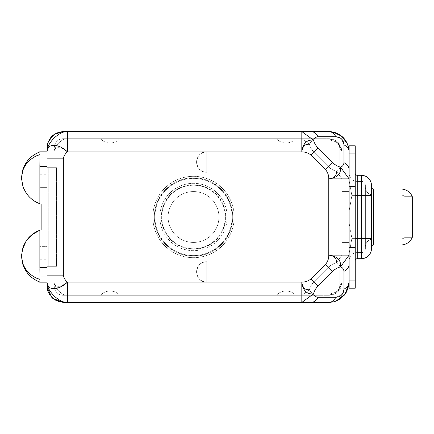 <?xml version="1.0" encoding="UTF-8"?>
<svg xmlns="http://www.w3.org/2000/svg" width="434" height="434" viewBox="0 0 434 434"><rect width="100%" height="100%" fill="white"/><g stroke="black" fill="none" stroke-linecap="round" stroke-linejoin="round"><path stroke-width="0.33" stroke-dasharray="2.17 1.63" d="M335.824 136.732A12.206 8.631 90 0 0 328.782 131.573A12.206 8.631 90 0 1 335.824 136.732L318.008 136.732L316.169 134.041L318.008 136.732C315.735 136.97 314.254 138.115 313.554 140.171C314.254 138.115 315.735 136.97 318.008 136.732L335.824 136.732C340.858 137.117 343.571 139.829 343.961 144.869L343.961 162.685C343.723 164.958 342.578 166.439 340.522 167.139C337.771 166.439 335.14 164.958 332.628 162.685C335.14 164.958 337.771 166.439 340.522 167.139C341.205 173.898 337.289 177.815 328.782 178.879C328.804 175.341 327.741 172.293 325.587 169.727C327.741 172.293 328.804 175.341 328.782 178.879C334.337 178.168 336.882 175.624 336.415 171.246C338.471 170.551 339.616 169.065 339.855 166.792C339.616 169.065 338.471 170.551 336.415 171.246C333.665 170.551 331.034 169.065 328.522 166.792C331.034 169.065 333.665 170.551 336.415 171.246C336.882 175.624 334.337 178.168 328.782 178.879C328.804 175.341 327.741 172.293 325.587 169.727L328.522 166.792L313.901 152.171L310.966 155.106L325.587 169.727L332.628 162.685L318.008 148.065L310.966 155.106L325.587 169.727L332.628 162.685L318.008 148.065C315.735 145.553 314.254 142.922 313.554 140.171C314.254 142.922 315.735 145.553 318.008 148.065L310.966 155.106C308.4 152.952 305.352 151.889 301.814 151.911C305.352 151.889 308.4 152.952 310.966 155.106L313.901 152.171L328.522 166.792L325.587 169.727L310.966 155.106L313.901 152.171C311.628 149.659 310.142 147.028 309.447 144.278L301.814 138.69L301.814 151.911C305.352 151.889 308.4 152.952 310.966 155.106C308.4 152.952 305.352 151.889 301.814 151.911C302.878 143.404 306.795 139.488 313.554 140.171L301.814 131.573L301.814 151.911C302.878 143.404 306.795 139.488 313.554 140.171L301.814 131.573L67.411 131.573L67.411 151.911C65.105 153.81 63.749 156.126 63.348 158.855L54.19 158.855L54.19 151.911C53.827 146.291 62.105 138.3 67.411 138.69L63.348 138.69A9.152 9.152 0 0 0 54.19 147.842L54.19 151.911C53.827 146.133 62.105 146.404 67.411 151.911L59.192 146.442L67.411 151.911L206.741 151.911L206.741 172.255C193.624 172.884 193.624 151.282 206.741 151.911L301.814 151.911L301.814 131.573L67.411 131.573L67.411 151.911C65.105 153.81 63.749 156.126 63.348 158.855L47.073 158.855L47.073 286.158L47.073 282.089L48.613 286.662L47.073 282.089L47.073 275.145L63.348 275.145L63.348 158.855L47.073 158.855L47.073 167.676L48.261 167.676L48.261 266.324L47.073 266.324L47.073 275.145L47.073 266.324L56.523 266.324L47.073 266.324L47.073 151.135L47.073 282.865L47.073 275.145L63.348 275.145L63.348 158.855L54.19 158.855L54.19 167.676L56.523 167.676L56.523 266.324L54.19 266.324L54.19 275.145L63.348 275.145C63.749 277.874 65.105 280.19 67.411 282.089C62.105 287.596 53.827 287.867 54.19 282.089C53.827 287.709 62.105 295.7 67.411 295.31L67.411 282.089C62.105 287.596 53.827 287.867 54.19 282.089L54.19 275.145L63.348 275.145L63.348 158.855L63.348 275.145L54.19 275.145L54.19 158.855L63.348 158.855C63.749 156.126 65.105 153.81 67.411 151.911L206.741 151.911A10.172 10.172 0 0 0 196.569 162.083A10.172 10.172 0 0 0 206.741 172.255L206.741 151.911L301.814 151.911C305.352 151.889 308.4 152.952 310.966 155.106L325.587 169.727C327.741 172.293 328.804 175.341 328.782 178.879L328.782 255.121C328.804 258.659 327.741 261.707 325.587 264.273L310.966 278.894C308.4 281.048 305.352 282.111 301.814 282.089L206.741 282.089L206.741 261.745A10.172 10.172 0 0 0 196.569 271.917A10.172 10.172 0 0 0 206.741 282.089L67.411 282.089C65.105 280.19 63.749 277.874 63.348 275.145L63.348 158.855C63.749 156.126 65.105 153.81 67.411 151.911L206.741 151.911L206.741 172.255C193.624 172.884 193.624 151.282 206.741 151.911L301.814 151.911L301.814 138.69L67.411 138.69L67.411 151.911L206.741 151.911A10.172 10.172 0 0 0 196.569 162.083A10.172 10.172 0 0 0 206.741 172.255L206.741 151.911L301.814 151.911L301.814 138.69L328.782 138.69L67.411 138.69C62.105 138.3 53.827 146.291 54.19 151.911C53.827 146.133 62.105 146.404 67.411 151.911L67.411 138.69C62.105 138.3 53.827 146.291 54.19 151.911L54.19 147.842A9.152 9.152 0 0 1 63.348 138.69L301.814 138.69L309.447 144.278C310.142 142.222 311.628 141.077 313.901 140.838A5.083 3.597 -90 0 0 310.966 138.69L328.782 138.69C336.887 139.401 341.292 143.806 342.003 151.911L342.003 282.089C341.292 290.194 336.887 294.599 328.782 295.31L63.348 295.31A9.152 9.152 0 0 1 54.19 286.158L54.19 147.842A9.152 9.152 0 0 1 63.348 138.69L67.411 138.69L63.348 138.69A9.152 9.152 0 0 0 54.19 147.842L54.19 286.158A9.152 9.152 0 0 0 63.348 295.31L328.782 295.31C336.887 294.599 341.292 290.194 342.003 282.089L342.003 151.911C341.292 143.806 336.887 139.401 328.782 138.69A5.083 3.597 90 0 1 331.717 140.838C336.751 141.229 339.464 143.942 339.855 148.976A5.083 3.597 0 0 1 342.003 151.911L341.938 150.625L338.064 142.498L329.835 138.734L328.782 138.69A5.083 3.597 90 0 1 331.717 140.838L313.901 140.838A5.083 3.597 -90 0 0 310.966 138.69L301.814 138.69L309.447 144.278C310.142 147.028 311.628 149.659 313.901 152.171L328.522 166.792L325.587 169.727L310.966 155.106C308.4 152.952 305.352 151.889 301.814 151.911L67.411 151.911L67.411 138.69L301.814 138.69L301.814 151.911L67.411 151.911C62.105 146.404 53.827 146.133 54.19 151.911C53.827 146.291 62.105 138.3 67.411 138.69L67.411 151.911C62.105 146.404 53.827 146.133 54.19 151.911L54.19 158.855L63.348 158.855C63.749 156.126 65.105 153.81 67.411 151.911C65.105 153.81 63.749 156.126 63.348 158.855L63.348 275.145C63.749 277.874 65.105 280.19 67.411 282.089L301.814 282.089C305.352 282.111 308.4 281.048 310.966 278.894L325.587 264.273C327.741 261.707 328.804 258.659 328.782 255.121L328.782 178.879C328.804 175.341 327.741 172.293 325.587 169.727C327.741 172.293 328.804 175.341 328.782 178.879L342.003 178.879L342.003 255.121L336.415 262.754C333.665 263.449 331.034 264.935 328.522 267.208L313.901 281.829L310.966 278.894C308.4 281.048 305.352 282.111 301.814 282.089L301.814 295.31L67.411 295.31L67.411 282.089L301.814 282.089C305.352 282.111 308.4 281.048 310.966 278.894L325.587 264.273L328.522 267.208C331.034 264.935 333.665 263.449 336.415 262.754C338.471 263.449 339.616 264.935 339.855 267.208C339.616 264.935 338.471 263.449 336.415 262.754L342.003 255.121L336.415 262.754C333.665 263.449 331.034 264.935 328.522 267.208L313.901 281.829C311.628 284.341 310.142 286.972 309.447 289.722L301.814 295.31L301.814 282.089L301.814 295.31L310.966 295.31A5.083 3.597 -90 0 0 313.901 293.162L331.717 293.162C336.751 292.771 339.464 290.058 339.855 285.024L339.855 267.208A5.083 3.597 0 0 0 342.003 264.273L342.003 282.089A5.083 3.597 180 0 1 339.855 285.024C339.464 290.058 336.751 292.771 331.717 293.162A5.083 3.597 90 0 1 328.782 295.31L310.966 295.31A5.083 3.597 -90 0 0 313.901 293.162C311.628 292.923 310.142 291.778 309.447 289.722C310.142 286.972 311.628 284.341 313.901 281.829L310.966 278.894L313.901 281.829L328.522 267.208L325.587 264.273L328.522 267.208C331.034 264.935 333.665 263.449 336.415 262.754C338.471 263.449 339.616 264.935 339.855 267.208A5.083 3.597 0 0 0 342.003 264.273L342.003 255.121L328.782 255.121L342.003 255.121L342.003 178.879L328.782 178.879L342.003 178.879L342.003 169.727A5.083 3.597 180 0 0 339.855 166.792L339.855 148.976C339.464 143.942 336.751 141.229 331.717 140.838L313.901 140.838C311.628 141.077 310.142 142.222 309.447 144.278C310.142 142.222 311.628 141.077 313.901 140.838L331.717 140.838A5.083 3.597 90 0 0 328.782 138.69L330.068 138.755L338.195 142.629L341.959 150.858L342.003 169.727A5.083 3.597 180 0 0 339.855 166.792C339.616 169.065 338.471 170.551 336.415 171.246L342.003 178.879L336.415 171.246C333.665 170.551 331.034 169.065 328.522 166.792C331.034 169.065 333.665 170.551 336.415 171.246C338.471 170.551 339.616 169.065 339.855 166.792L339.855 148.976A5.083 3.597 0 0 1 342.003 151.911A5.083 3.597 0 0 0 339.855 148.976C339.464 143.942 336.751 141.229 331.717 140.838C336.751 141.229 339.464 143.942 339.855 148.976L339.855 166.792A5.083 3.597 180 0 1 342.003 169.727L342.003 151.911A5.083 3.597 0 0 0 339.855 148.976L339.855 166.792A5.083 3.597 180 0 1 342.003 169.727L342.003 178.879L336.415 171.246L342.003 178.879L328.782 178.879L328.782 255.121C328.804 258.659 327.741 261.707 325.587 264.273C327.741 261.707 328.804 258.659 328.782 255.121L342.003 255.121L328.782 255.121C334.337 255.832 336.882 258.376 336.415 262.754L342.003 255.121L342.003 264.273A5.083 3.597 0 0 1 339.855 267.208L339.855 285.024C339.464 290.058 336.751 292.771 331.717 293.162A5.083 3.597 90 0 1 328.782 295.31L330.068 295.245L338.195 291.371L341.959 283.142L342.003 282.089A5.083 3.597 180 0 1 339.855 285.024A5.083 3.597 180 0 0 342.003 282.089L341.938 283.375L338.064 291.502L329.835 295.266L328.782 295.31A5.083 3.597 90 0 0 331.717 293.162L313.901 293.162C311.628 292.923 310.142 291.778 309.447 289.722C310.142 291.778 311.628 292.923 313.901 293.162A5.083 3.597 -90 0 1 310.966 295.31L301.814 295.31L309.447 289.722C310.142 286.972 311.628 284.341 313.901 281.829C311.628 284.341 310.142 286.972 309.447 289.722C305.069 290.189 302.525 287.644 301.814 282.089L67.411 282.089L67.411 295.31C62.105 295.7 53.827 287.709 54.19 282.089C53.827 287.867 62.105 287.596 67.411 282.089C65.105 280.19 63.749 277.874 63.348 275.145L54.19 275.145L54.19 286.158A9.152 9.152 0 0 0 63.348 295.31L67.411 295.31C62.105 295.7 53.827 287.709 54.19 282.089C53.827 287.867 62.105 287.596 67.411 282.089L67.411 295.31L301.814 295.31L301.814 282.089C305.352 282.111 308.4 281.048 310.966 278.894L318.008 285.935L332.628 271.315C335.14 269.042 337.771 267.561 340.522 266.861L349.12 255.121L349.12 151.911L349.12 153.077L355.224 153.077L355.224 145.813M100.466 138.69L119.789 138.69A12.96 12.96 0 0 1 100.466 138.69L119.789 138.69C117.18 141.506 113.963 142.943 110.127 143.014C106.292 142.943 103.075 141.506 100.466 138.69M276.404 138.69L295.728 138.69A12.96 12.96 0 0 1 276.404 138.69L295.728 138.69C293.124 141.506 289.901 142.943 286.066 143.014C282.23 142.943 279.013 141.506 276.404 138.69M119.789 295.31L100.466 295.31L119.789 295.31A12.96 12.96 0 0 0 100.466 295.31L119.789 295.31L100.466 295.31C103.075 292.494 106.292 291.057 110.127 290.986C113.963 291.057 117.18 292.494 119.789 295.31M295.728 295.31L276.404 295.31L295.728 295.31A12.96 12.96 0 0 0 276.404 295.31L295.728 295.31L276.404 295.31C279.013 292.494 282.23 291.057 286.066 290.986C289.901 291.057 293.124 292.494 295.728 295.31M342.003 191.573L342.003 242.427L342.003 191.573L348.817 191.573L342.003 191.573L342.003 242.427L348.817 242.427L348.817 191.573L348.817 242.427L348.817 191.573L342.003 191.573L348.817 191.573L348.817 242.427L342.003 242.427L348.817 242.427L342.003 242.427L342.003 191.573M152.839 217A40.682 40.682 0 0 1 193.521 176.318A40.682 40.682 0 0 1 234.203 217A40.682 40.682 0 0 1 193.521 257.682A40.682 40.682 0 0 1 152.839 217A40.682 40.682 0 0 1 193.521 176.318A40.682 40.682 0 0 1 234.203 217L232.711 217A39.19 39.19 0 0 0 193.521 177.81A39.19 39.19 0 0 0 154.33 217L152.839 217L154.33 217A39.19 39.19 0 0 0 193.521 256.19A39.19 39.19 0 0 0 232.711 217L234.203 217A40.682 40.682 0 0 1 193.521 257.682A40.682 40.682 0 0 1 152.839 217M161.763 217L154.33 217A39.19 39.19 0 0 0 193.521 256.19A39.19 39.19 0 0 0 232.711 217L225.279 217A31.758 31.758 0 0 1 193.521 248.758A31.758 31.758 0 0 1 161.763 217A31.758 31.758 0 0 1 193.521 185.242A31.758 31.758 0 0 1 225.279 217L232.711 217A39.19 39.19 0 0 0 193.521 177.81A39.19 39.19 0 0 0 154.33 217L161.763 217A31.758 31.758 0 0 0 193.521 248.758A31.758 31.758 0 0 0 225.279 217A31.758 31.758 0 0 0 193.521 185.242A31.758 31.758 0 0 0 161.763 217M218.948 217A25.427 25.427 0 0 1 193.521 242.427A25.427 25.427 0 0 1 168.094 217A25.427 25.427 0 0 1 193.521 191.573A25.427 25.427 0 0 1 218.948 217A25.427 25.427 0 0 1 193.521 242.427A25.427 25.427 0 0 1 168.094 217A25.427 25.427 0 0 0 193.521 242.427A25.427 25.427 0 0 0 218.948 217A25.427 25.427 0 0 0 193.521 191.573A25.427 25.427 0 0 0 168.094 217A25.427 25.427 0 0 1 193.521 191.573A25.427 25.427 0 0 1 218.948 217A25.427 25.427 0 0 1 193.521 242.427A25.427 25.427 0 0 1 168.094 217A25.427 25.427 0 0 1 193.521 191.573A25.427 25.427 0 0 1 218.948 217M161.35 217A32.17 32.17 0 0 0 193.521 249.17A32.17 32.17 0 0 0 225.691 217A32.17 32.17 0 0 0 193.521 184.83A32.17 32.17 0 0 0 161.35 217L159.848 217A33.673 33.673 0 0 0 193.521 250.673A33.673 33.673 0 0 0 227.194 217L225.691 217A32.17 32.17 0 0 1 193.521 249.17A32.17 32.17 0 0 1 161.35 217A32.17 32.17 0 0 1 193.521 184.83A32.17 32.17 0 0 1 225.691 217L227.194 217A33.673 33.673 0 0 0 193.521 183.327A33.673 33.673 0 0 0 159.848 217L161.35 217M154.905 217A38.615 38.615 0 0 1 193.521 178.385A38.615 38.615 0 0 1 232.136 217L227.194 217A33.673 33.673 0 0 0 193.521 183.327A33.673 33.673 0 0 0 159.848 217L154.905 217A38.615 38.615 0 0 0 193.521 255.615A38.615 38.615 0 0 0 232.136 217A38.615 38.615 0 0 0 193.521 178.385A38.615 38.615 0 0 0 154.905 217L159.848 217A33.673 33.673 0 0 0 193.521 250.673A33.673 33.673 0 0 0 227.194 217L232.136 217A38.615 38.615 0 0 1 193.521 255.615A38.615 38.615 0 0 1 154.905 217M348.703 147.804L349.12 151.911L349.12 169.727L348.54 167.095L349.12 169.727L349.12 178.879L340.522 167.139C341.205 173.898 337.289 177.815 328.782 178.879L328.782 255.121C334.337 255.832 336.882 258.376 336.415 262.754C338.471 263.449 339.616 264.935 339.855 267.208A5.083 3.597 0 0 0 342.003 264.273L342.003 282.089A5.083 3.597 180 0 1 339.855 285.024C339.464 290.058 336.751 292.771 331.717 293.162A5.083 3.597 90 0 1 328.782 295.31L310.966 295.31A5.083 3.597 -90 0 0 313.901 293.162C311.628 292.923 310.142 291.778 309.447 289.722C305.069 290.189 302.525 287.644 301.814 282.089L206.741 282.089L206.741 261.745A10.172 10.172 0 0 0 196.569 271.917A10.172 10.172 0 0 0 206.741 282.089L67.411 282.089L59.371 287.487L51.7 288.458L59.371 287.487L67.411 282.089C65.105 280.19 63.749 277.874 63.348 275.145C63.749 277.874 65.105 280.19 67.411 282.089L67.411 302.427L67.411 282.089L206.741 282.089C193.624 282.718 193.624 261.116 206.741 261.745L206.741 282.089C193.624 282.718 193.624 261.116 206.741 261.745L206.741 282.089L301.814 282.089L301.814 302.427L301.814 282.089C302.878 290.596 306.795 294.512 313.554 293.829C314.254 291.078 315.735 288.447 318.008 285.935C315.735 288.447 314.254 291.078 313.554 293.829C314.254 295.885 315.735 297.03 318.008 297.268C315.735 297.03 314.254 295.885 313.554 293.829C306.795 294.512 302.878 290.596 301.814 282.089C305.352 282.111 308.4 281.048 310.966 278.894L318.008 285.935L332.628 271.315L325.587 264.273L310.966 278.894L313.901 281.829L328.522 267.208L325.587 264.273C327.741 261.707 328.804 258.659 328.782 255.121C337.289 256.185 341.205 260.102 340.522 266.861C342.578 267.561 343.723 269.042 343.961 271.315L343.961 289.131A12.206 8.631 180 0 0 349.12 282.089L349.12 255.121L349.12 264.273L348.54 266.905L349.12 264.273L349.12 288.187M50.301 287.948L49.541 287.492L50.301 287.948M47.073 282.089C46.509 290.709 59.219 303.03 67.411 302.427L310.966 302.427L301.814 302.427L313.554 293.829L301.814 302.427L67.411 302.427C59.219 303.03 46.509 290.709 47.073 282.089M63.348 302.427C53.463 301.462 48.038 296.037 47.073 286.158C46.991 284.975 47.089 290.113 48.31 292.38L48.299 292.348M48.304 141.636L48.31 141.62C47.089 143.887 46.991 149.025 47.073 147.842C48.038 137.963 53.463 132.538 63.348 131.573L67.411 131.573L63.348 131.573M329.422 131.583L338.01 133.786L345.008 139.65M347.021 142.916L348.535 147.077M349.12 169.727L349.12 282.089L349.12 280.923L355.224 280.923L355.224 247.375L349.12 247.375L349.12 186.625L355.224 186.625L355.224 247.375L349.12 247.375L349.12 282.089C349.12 290.124 349.12 290.124 349.12 282.089L346.907 291.317L341.043 298.315M349.12 145.813L349.12 151.911A12.206 8.631 0 0 0 343.961 144.869L341.553 139.086M355.224 288.187L355.224 280.923L349.12 280.923L349.12 264.273M337.777 300.328L333.616 301.847M332.889 302.01L328.782 302.427A12.206 8.631 90 0 0 335.824 297.268L341.607 294.86M330.496 302.357L336.057 301.082M349.12 255.121L349.12 178.879L328.782 178.879L349.12 178.879L349.12 255.121L340.522 266.861C337.771 267.561 335.14 269.042 332.628 271.315L325.587 264.273C327.741 261.707 328.804 258.659 328.782 255.121L349.12 255.121L328.782 255.121C337.289 256.185 341.205 260.102 340.522 266.861C342.578 267.561 343.723 269.042 343.961 271.315L346.652 269.476L343.961 271.315L343.961 289.131A12.206 8.631 180 0 0 349.12 282.089L349.11 282.729M349.061 283.646L349.034 283.961M348.979 284.476L348.86 285.317M348.757 285.903L347.14 290.84M345.101 294.23L344.818 294.599M337.657 300.388L335.102 301.418M334.386 301.641L332.965 301.993M332.254 302.129L330.372 302.362M329.639 302.411L328.782 302.427A12.206 8.631 90 0 0 335.824 297.268L318.008 297.268L316.153 299.975L318.008 297.268L335.824 297.268C340.864 296.878 343.576 294.165 343.961 289.131M342.187 294.203L342.665 293.541M348.035 267.832L347.439 268.641L348.035 267.832M325.587 264.273L310.966 278.894L325.587 264.273M310.966 131.573L313.598 132.153L310.966 131.573M314.525 132.658L315.334 133.254L314.525 132.658M330.339 131.632L330.654 131.659M331.169 131.714L332.01 131.833M332.596 131.936L337.533 133.553M340.923 135.592L341.292 135.875M347.081 143.036L348.111 145.591M348.334 146.307L348.686 147.728M348.822 148.439L349.055 150.321M349.104 151.043L349.12 151.911A12.206 8.631 0 0 0 343.961 144.869L343.961 162.685L346.668 164.54L343.961 162.685C343.723 164.958 342.578 166.439 340.522 167.139L349.12 178.879M340.896 138.506L340.234 138.028M347.433 165.354L348.035 166.168L347.433 165.354M67.411 131.573C59.219 130.97 46.509 143.291 47.073 151.911L48.613 147.338L47.073 151.911C46.509 143.291 59.219 130.97 67.411 131.573M49.541 146.508L50.301 146.052L49.541 146.508M51.711 145.536L56.474 145.596L51.711 145.536M56.745 145.656L57.944 145.992L56.745 145.656M47.073 147.842L47.122 146.616M47.073 158.855L47.073 151.911M355.224 280.923L355.224 260.731A2.034 2.034 180 0 1 357.258 258.697A2.034 2.034 -0 0 0 355.224 260.731L355.224 238.358L357.258 238.358L357.258 258.697L361.327 258.697L361.327 238.358L357.258 238.358L357.258 258.697L361.327 258.697A10.172 10.172 0 0 0 371.493 248.525L371.493 238.358L361.327 238.358L361.327 258.697A10.172 10.172 180 0 0 371.493 248.525L371.493 195.642L361.327 195.642L361.327 238.358L357.258 238.358L357.258 195.642L361.327 195.642L361.327 238.358L371.493 238.358L371.493 185.475A10.172 10.172 0 0 0 361.327 175.303L357.258 175.303A2.034 2.034 0 0 1 355.224 173.269L355.224 195.642L357.258 195.642L357.258 238.358L355.224 238.358L355.224 173.269A2.034 2.034 0 0 0 357.258 175.303L357.258 195.642L355.224 195.642L355.224 153.077L349.12 153.077L349.12 186.625L349.12 151.911M349.12 282.089L349.12 173.269A8.137 8.137 0 0 0 357.258 181.407L361.327 181.407L361.327 195.642L371.493 195.642L371.493 185.475A10.172 10.172 0 0 0 361.327 175.303L361.327 195.642L361.327 175.303L357.258 175.303L357.258 195.642L365.39 195.642L365.39 185.475L365.39 248.525L365.39 185.475A4.069 4.069 0 0 0 361.327 181.407A4.069 4.069 0 0 1 365.39 185.475L365.39 195.642L361.327 195.642L361.327 238.358L365.39 238.358L365.39 195.642L365.39 238.358L357.258 238.358L357.258 195.642L361.327 195.642L361.327 238.358L357.258 238.358L357.258 252.593L361.327 252.593L361.327 238.358L361.327 252.593A4.069 4.069 180 0 0 365.39 248.525L365.39 238.358L365.39 248.525A4.069 4.069 0 0 1 361.327 252.593A4.069 4.069 0 0 0 365.39 248.525A4.069 4.069 0 0 1 361.327 252.593L361.327 238.358L365.39 238.358L361.327 238.358L361.327 195.642L365.39 195.642L361.327 195.642L361.327 181.407A4.069 4.069 0 0 1 365.39 185.475A4.069 4.069 180 0 0 361.327 181.407L357.258 181.407L357.258 195.642L361.327 195.642L361.327 181.407L357.258 181.407L357.258 195.642L351.876 195.642L349.12 211L349.12 173.269L349.12 260.731L349.12 211L351.876 195.642L351.876 238.358L349.12 253.711L351.876 238.358L351.876 195.642L357.258 195.642L357.258 238.358L351.876 238.358L357.258 238.358L357.258 252.593A8.137 8.137 -0 0 0 349.12 260.731A8.137 8.137 180 0 1 357.258 252.593A8.137 8.137 0 0 0 349.12 260.731A8.137 8.137 0 0 1 357.258 252.593L361.327 252.593L357.258 252.593L357.258 238.358L361.327 238.358L361.327 252.593L357.258 252.593L357.258 238.358L361.327 238.358L361.327 195.642L357.258 195.642L357.258 238.358L357.258 181.407L361.327 181.407L361.327 195.642L357.258 195.642L357.258 181.407A8.137 8.137 180 0 1 349.12 173.269L349.12 180.289L351.876 195.642L357.258 195.642L351.876 195.642L349.12 180.289L349.12 223L351.876 238.358L351.876 195.642L351.876 238.358L349.12 223L349.12 238.358L349.12 186.625L355.224 186.625L355.224 153.077M371.493 247L371.493 187L371.493 247M373.528 189.034L373.528 244.966L373.528 189.034M400.989 244.966L400.989 189.034L400.989 244.966M412.3 237.338L405.025 237.338L405.025 196.662L412.3 196.662L405.025 196.662L405.025 237.338L412.3 237.338L412.3 196.662L412.3 237.338M405.025 237.338L405.025 196.662A6.103 6.103 180 0 0 400.989 195.137L400.989 238.863A6.103 6.103 180 0 0 405.025 237.338A6.103 6.103 0 0 1 400.989 238.863L400.989 195.137A6.103 6.103 0 0 1 405.025 196.662L405.025 237.338M373.528 238.863L373.528 195.137L400.989 195.137L400.989 238.863L373.528 238.863L373.528 195.137A8.137 8.137 180 0 1 365.39 187L365.39 247A8.137 8.137 180 0 1 373.528 238.863A8.137 8.137 -0 0 0 365.39 247L365.39 187A8.137 8.137 -0 0 0 373.528 195.137L373.528 238.863L400.989 238.863L400.989 195.137L373.528 195.137L373.528 238.863M355.224 238.358L351.876 238.358L355.224 238.358M349.12 173.269A8.137 8.137 -0 0 0 357.258 181.407A8.137 8.137 0 0 1 349.12 173.269M315.339 300.74L314.525 301.342L315.339 300.74M313.598 301.847L310.966 302.427L313.598 301.847M39.955 282.089L39.955 279.393C29.859 276.718 23.295 266.65 23.04 263.97L21.7 257.731L22.725 263.053C23.105 264.702 24.288 266.997 26.268 269.932C29.55 274.321 34.112 277.472 39.955 279.393C29.859 276.718 23.295 266.65 23.04 263.97L21.7 257.731L22.725 263.053C23.105 264.702 24.288 266.997 26.268 269.932C29.55 274.321 34.112 277.472 39.955 279.393L39.955 282.089C34.074 279.784 29.572 276.312 26.441 271.673C24.233 268.066 22.964 265.331 22.639 263.476L21.705 257.926L22.883 264.295C23.262 266.33 24.841 269.319 27.608 273.257C30.912 277.337 34.997 280.266 39.868 282.057L39.955 276.859L39.868 282.865L47.073 282.865L47.073 276.859L39.955 276.859L39.868 282.865L47.073 282.865L47.073 151.135L39.868 151.135L39.955 151.911C35.013 153.712 30.879 156.679 27.554 160.813C24.776 164.795 23.208 167.801 22.839 169.835L21.705 176.063L22.579 170.757C22.883 168.913 24.12 166.179 26.29 162.555C29.366 157.868 33.89 154.33 39.868 151.943L39.955 157.141L47.073 157.141L47.073 151.135L39.868 151.135L39.955 154.607C29.941 157.238 23.295 167.318 23.04 170.025L21.7 176.269L22.742 170.898C23.127 169.238 24.32 166.949 26.311 164.014C29.599 159.647 34.15 156.506 39.955 154.607L39.955 151.911L38.778 152.361M39.955 276.859L39.868 230.015L41.87 230.015L41.87 203.985L39.868 203.985L39.868 187.64L47.073 187.64L47.073 276.859L39.868 276.859L39.868 277.651L39.868 256.906L47.073 256.906L39.955 256.906L39.955 259.239L39.955 244.027L39.955 246.36L47.073 246.36L39.955 246.36L39.955 256.906L39.868 230.015L41.87 230.015L41.87 203.985L39.868 203.985L39.868 156.349L39.955 157.141L47.073 157.141L47.073 177.094L39.868 177.094L39.955 157.141M39.868 230.253C35.024 232.011 30.912 234.973 27.532 239.15C24.722 243.203 23.143 246.257 22.79 248.313L21.7 254.481L22.785 248.324C23.176 246.534 24.342 244.054 26.284 240.87C29.474 236.091 34.004 232.553 39.868 230.253M39.868 203.747L39.868 156.349L39.868 177.094L47.073 177.094L47.073 189.973L47.073 187.64L39.955 187.64L39.955 177.094L39.868 203.747C34.997 201.984 30.868 198.994 27.483 194.785C24.695 190.743 23.127 187.694 22.78 185.649L21.7 179.519L22.78 185.654C23.165 187.434 24.326 189.913 26.257 193.092C29.431 197.877 33.966 201.425 39.868 203.747C34.997 201.984 30.868 198.994 27.488 194.795C24.695 190.748 23.127 187.705 22.78 185.654L21.7 179.519L22.78 185.649C23.165 187.428 24.326 189.908 26.252 193.087C29.431 197.871 33.966 201.425 39.868 203.747L39.868 165.191L39.868 203.747M39.955 154.607L39.955 151.911L39.955 154.607C29.941 157.238 23.295 167.318 23.04 170.025L21.7 176.269L22.742 170.898C23.127 169.238 24.32 166.949 26.311 164.014C29.599 159.647 34.15 156.506 39.955 154.607M39.868 256.961L39.868 277.651L39.868 256.961M47.073 167.676L56.523 167.676L47.073 167.676L47.073 266.324L54.19 266.324L54.19 167.676L47.073 167.676M56.523 167.676L56.523 266.324L48.261 266.324L48.261 167.676L56.523 167.676M54.19 286.158L54.19 282.089C53.827 287.709 62.105 295.7 67.411 295.31L63.348 295.31A9.152 9.152 0 0 1 54.19 286.158L54.89 289.657L54.19 286.158M313.901 152.171C311.628 149.659 310.142 147.028 309.447 144.278L301.814 138.69L310.966 138.69A5.083 3.597 -90 0 1 313.901 140.838C311.628 141.077 310.142 142.222 309.447 144.278C310.142 147.028 311.628 149.659 313.901 152.171L310.966 155.106L325.587 169.727L328.522 166.792L313.901 152.171M301.814 151.911C302.525 146.356 305.069 143.811 309.447 144.278C305.069 143.811 302.525 146.356 301.814 151.911M328.782 138.69L310.966 138.69A5.083 3.597 -90 0 1 313.901 140.838L331.717 140.838A5.083 3.597 90 0 0 328.782 138.69M54.89 144.343L54.19 147.842L54.89 144.343M59.87 139.379L61.568 138.864L59.87 139.379M342.003 151.797L341.959 150.848M328.858 138.69L329.645 138.723M328.896 295.31L329.845 295.266M342.003 282.165L341.97 282.952M59.87 294.621L61.568 295.136L59.87 294.621M328.896 138.69L329.845 138.734M342.003 151.835L341.97 151.048M342.003 282.203L341.959 283.152M328.858 295.31L329.645 295.277M349.072 283.473L349.05 283.803M332.683 302.048L331.169 302.286M330.236 302.373L328.858 302.427M330.079 131.616L330.496 131.643M348.741 148.01L348.979 149.524M349.066 150.457L349.12 151.835M47.073 282.236L47.089 147.186M47.089 147.207L47.073 282.176M47.073 151.77L47.084 286.755M47.084 286.733L47.073 151.835M39.955 259.239L47.073 259.239M39.955 244.027L47.073 244.027M39.955 189.973L47.073 189.973M39.955 174.761L47.073 174.761"/><path stroke-width="0.65" d="M355.224 280.923C355.224 290.476 355.224 290.476 355.224 280.923L355.224 238.358L355.224 247.375L349.12 247.375L355.224 247.375L355.224 280.923L349.12 280.923L355.224 280.923L355.224 288.187L349.12 288.187L349.12 282.089A12.206 8.631 180 0 1 343.961 289.131C343.571 294.171 340.858 296.883 335.824 297.268A12.206 8.631 90 0 1 328.782 302.427L310.966 302.427C313.901 302.319 316.25 300.599 318.008 297.268L335.824 297.268A12.206 8.631 90 0 1 328.782 302.427L310.966 302.427C313.901 302.319 316.25 300.599 318.008 297.268C315.735 297.03 314.254 295.885 313.554 293.829C314.254 295.885 315.735 297.03 318.008 297.268L335.824 297.268C340.858 296.883 343.571 294.171 343.961 289.131L343.961 271.315C343.723 269.042 342.578 267.561 340.522 266.861C337.771 267.561 335.14 269.042 332.628 271.315C335.14 269.042 337.771 267.561 340.522 266.861C341.205 260.102 337.289 256.185 328.782 255.121C328.804 258.659 327.741 261.707 325.587 264.273L332.628 271.315L318.008 285.935L310.966 278.894L325.587 264.273L332.628 271.315L318.008 285.935C315.735 288.447 314.254 291.078 313.554 293.829C314.254 291.078 315.735 288.447 318.008 285.935L310.966 278.894C308.4 281.048 305.352 282.111 301.814 282.089C302.878 290.596 306.795 294.512 313.554 293.829L301.814 302.427L301.814 282.089C302.878 290.596 306.795 294.512 313.554 293.829L301.814 302.427L67.411 302.427L67.411 282.089C65.105 280.19 63.749 277.874 63.348 275.145C63.749 277.874 65.105 280.19 67.411 282.089L67.411 302.427L63.348 302.427L67.411 302.427C59.219 303.03 46.509 290.709 47.073 282.089C46.509 290.954 59.219 290.585 67.411 282.089L301.814 282.089L301.814 302.427L328.782 302.427L67.411 302.427C59.219 303.03 46.509 290.709 47.073 282.089L47.073 286.158L47.073 282.089C46.509 290.954 59.219 290.585 67.411 282.089L301.814 282.089C305.352 282.111 308.4 281.048 310.966 278.894L325.587 264.273C327.741 261.707 328.804 258.659 328.782 255.121C334.337 255.832 336.882 258.376 336.415 262.754C336.882 258.376 334.337 255.832 328.782 255.121L328.782 178.879C328.804 175.341 327.741 172.293 325.587 169.727L310.966 155.106C308.4 152.952 305.352 151.889 301.814 151.911C302.525 146.356 305.069 143.811 309.447 144.278C305.069 143.811 302.525 146.356 301.814 151.911L67.411 151.911C59.219 143.415 46.509 143.046 47.073 151.911L47.073 151.835M301.814 282.089C302.525 287.644 305.069 290.189 309.447 289.722C305.069 290.189 302.525 287.644 301.814 282.089M349.12 264.273L349.12 255.121L328.782 255.121L328.782 178.879C334.337 178.168 336.882 175.624 336.415 171.246C336.882 175.624 334.337 178.168 328.782 178.879L349.12 178.879L349.12 169.727L349.12 255.121L340.522 266.861C342.578 267.561 343.723 269.042 343.961 271.315C347.292 269.557 349.012 267.208 349.12 264.273L349.12 282.089A12.206 8.631 180 0 1 343.961 289.131L343.961 271.315C347.292 269.557 349.012 267.208 349.12 264.273L349.12 282.089L345.437 293.758L336.057 301.082M51.7 288.458L50.301 287.948L51.7 288.458M49.541 287.492L48.613 286.662L49.541 287.492M63.348 302.427L54.31 299.688L48.31 292.38L54.31 299.688L63.348 302.427L52.286 298.093L47.122 287.4L48.299 292.348M47.073 282.089L47.073 158.855L63.348 158.855L63.348 275.145L47.073 275.145L47.073 282.089M63.348 131.573L67.411 131.573L63.348 131.573L54.31 134.312L48.31 141.62L54.31 134.312L63.348 131.573C53.463 132.538 48.038 137.963 47.073 147.842L47.073 158.855L63.348 158.855C63.749 156.126 65.105 153.81 67.411 151.911C65.105 153.81 63.749 156.126 63.348 158.855L63.348 275.145L47.073 275.145L47.073 158.855M355.224 153.077L349.12 153.077L355.224 153.077C355.224 143.524 355.224 143.524 355.224 153.077L355.224 186.625L349.12 186.625L355.224 186.625L355.224 238.358L357.258 238.358L357.258 258.697A2.034 2.034 0 0 0 355.224 260.731A2.034 2.034 0 0 1 357.258 258.697L361.327 258.697L361.327 238.358L361.327 258.697A10.172 10.172 0 0 0 371.493 248.525L371.493 238.358L361.327 238.358L371.493 238.358L371.493 195.642L361.327 195.642L371.493 195.642L371.493 185.475A10.172 10.172 180 0 0 361.327 175.303A10.172 10.172 0 0 1 371.493 185.475L371.493 248.525A10.172 10.172 0 0 1 361.327 258.697L357.258 258.697L357.258 238.358L355.224 238.358L355.224 145.813L349.12 145.813L349.12 169.727C349.012 166.792 347.292 164.443 343.961 162.685L343.961 144.869C343.576 139.835 340.864 137.122 335.824 136.732C340.864 137.122 343.576 139.835 343.961 144.869A12.206 8.631 0 0 1 349.12 151.911L349.12 169.727C349.012 166.792 347.292 164.443 343.961 162.685C343.723 164.958 342.578 166.439 340.522 167.139C337.771 166.439 335.14 164.958 332.628 162.685C335.14 164.958 337.771 166.439 340.522 167.139L349.12 178.879L328.782 178.879C337.289 177.815 341.205 173.898 340.522 167.139C342.578 166.439 343.723 164.958 343.961 162.685L343.961 144.869A12.206 8.631 0 0 1 349.12 151.911C349.12 143.876 349.12 143.876 349.12 151.911C347.959 139.509 341.178 132.733 328.782 131.573L301.814 131.573L328.782 131.573A12.206 8.631 90 0 1 335.824 136.732L318.008 136.732C315.735 136.97 314.254 138.115 313.554 140.171C306.795 139.488 302.878 143.404 301.814 151.911C305.352 151.889 308.4 152.952 310.966 155.106L318.008 148.065L332.628 162.685L325.587 169.727C327.741 172.293 328.804 175.341 328.782 178.879C337.289 177.815 341.205 173.898 340.522 167.139L349.12 178.879L349.12 255.121L340.522 266.861C341.205 260.102 337.289 256.185 328.782 255.121L349.12 255.121M47.073 151.911C46.509 143.291 59.219 130.97 67.411 131.573L67.411 151.911C59.219 143.415 46.509 143.046 47.073 151.911C46.509 143.291 59.219 130.97 67.411 131.573L301.814 131.573L301.814 151.911L301.814 131.573L313.554 140.171C306.795 139.488 302.878 143.404 301.814 151.911L67.411 151.911L67.411 131.573L301.814 131.573L313.554 140.171C314.254 142.922 315.735 145.553 318.008 148.065C315.735 145.553 314.254 142.922 313.554 140.171C314.254 138.115 315.735 136.97 318.008 136.732C316.25 133.401 313.901 131.681 310.966 131.573C313.901 131.681 316.25 133.401 318.008 136.732L335.824 136.732A12.206 8.631 90 0 0 328.782 131.573L332.965 132.007L341.808 136.292L347.574 144.126L348.632 147.484L349.12 151.911M345.008 139.65L347.021 142.916M348.535 147.077L348.822 148.439M341.043 298.315L337.777 300.328M333.616 301.847L332.254 302.129M349.12 282.089L348.686 286.272L344.401 295.115L336.567 300.881L333.209 301.939L328.901 302.427M349.11 282.729L349.061 283.646M349.034 283.961L348.741 285.99M348.86 285.317L348.757 285.903M347.14 290.84L345.101 294.23M344.818 294.599L337.657 300.388M335.102 301.418L334.386 301.641M330.372 302.362L329.639 302.411M341.607 294.86L342.187 294.203M342.665 293.541L343.956 289.456M348.54 266.905L348.035 267.832L348.54 266.905M347.439 268.641L346.652 269.476L347.439 268.641M313.598 132.153L314.525 132.658L313.598 132.153M315.334 133.254L316.169 134.041L315.334 133.254M329.422 131.583L330.339 131.632M330.654 131.659L332.683 131.952M332.01 131.833L332.596 131.936M337.533 133.553L340.923 135.592M341.292 135.875L347.081 143.036M348.111 145.591L348.334 146.307M349.055 150.321L349.104 151.043M341.553 139.086L340.896 138.506M340.234 138.028L336.149 136.737M346.668 164.54L347.433 165.354L346.668 164.54M348.035 166.168L348.54 167.095L348.035 166.168M48.613 147.338L49.541 146.508L48.613 147.338M50.301 146.052L51.711 145.536L50.301 146.052M56.474 145.596L56.745 145.656L56.474 145.596M57.944 145.992L59.192 146.442L57.944 145.992M47.122 146.616L48.304 141.636M47.073 282.176L47.073 286.158L48.31 292.38L47.523 289.95L47.073 286.299L47.073 282.236M361.327 195.642L361.327 175.303L361.327 195.642L355.224 195.642L357.258 195.642L357.258 238.358L357.258 175.303L361.327 175.303L357.258 175.303A2.034 2.034 180 0 1 355.224 173.269A2.034 2.034 -0 0 0 357.258 175.303L357.258 195.642L361.327 195.642L361.327 238.358L361.327 195.642M357.258 238.358L361.327 238.358L357.258 238.358M371.493 247A2.034 2.034 0 0 1 373.528 244.966L373.528 189.034A2.034 2.034 0 0 1 371.493 187A2.034 2.034 0 0 0 373.528 189.034L400.989 189.034L373.528 189.034L373.528 244.966A2.034 2.034 0 0 0 371.493 247M373.528 244.966L400.989 244.966L373.528 244.966M400.989 189.034L400.989 244.966L400.989 189.034A12.206 12.206 0 0 1 412.3 196.662L412.3 237.338A12.206 12.206 0 0 1 400.989 244.966A12.206 12.206 180 0 0 412.3 237.338L412.3 196.662A12.206 12.206 180 0 0 400.989 189.034M332.628 162.685L325.587 169.727L310.966 155.106L318.008 148.065L332.628 162.685M349.12 178.879L349.12 169.727M47.073 151.77L47.073 147.701L47.523 144.05L48.31 141.62L47.073 147.842M316.153 299.975L315.339 300.74L316.153 299.975M314.525 301.342L313.598 301.847L314.525 301.342M47.073 282.865L39.868 282.865L39.868 282.057L39.868 282.865L47.073 282.865M39.955 282.089L39.868 282.057C34.997 280.266 30.912 277.337 27.608 273.257C24.841 269.319 23.262 266.33 22.883 264.295L21.705 257.926L22.639 263.476C22.964 265.331 24.233 268.066 26.441 271.673C29.572 276.312 34.074 279.784 39.955 282.089L39.868 282.057C34.997 280.266 30.912 277.337 27.608 273.257C24.841 269.319 23.262 266.33 22.883 264.295L21.705 257.926L22.639 263.476C22.964 265.331 24.233 268.066 26.441 271.673C29.572 276.312 34.074 279.784 39.955 282.089L39.955 279.393C29.859 276.718 23.295 266.65 23.04 263.97L21.7 257.731L22.725 263.053C23.105 264.702 24.288 266.997 26.268 269.932C29.55 274.321 34.112 277.472 39.955 279.393L39.955 267.648L39.955 279.393C29.859 276.718 23.295 266.65 23.04 263.97L21.7 257.731L22.725 263.053C23.105 264.702 24.288 266.997 26.268 269.932C29.55 274.321 34.112 277.472 39.955 279.393L39.868 282.057M39.868 230.253C35.024 232.011 30.912 234.973 27.532 239.15C24.722 243.203 23.143 246.257 22.79 248.313L21.7 254.481L22.785 248.324C23.176 246.534 24.342 244.054 26.284 240.87C29.474 236.091 34.004 232.553 39.868 230.253C35.029 232 30.912 234.973 27.516 239.172C24.716 243.219 23.138 246.268 22.785 248.324L21.7 254.481L22.79 248.313C23.181 246.523 24.347 244.038 26.295 240.854C29.479 236.085 34.004 232.553 39.868 230.253L31.932 234.702L26.111 241.136L22.47 249.474M39.868 268.809L39.944 267.648L47.073 267.648L39.944 267.648L39.955 279.393L39.868 268.809M39.868 230.015L39.868 267.648L39.868 230.015L41.87 230.015L41.87 203.985L39.868 203.985L39.868 165.191L39.868 203.985L41.87 203.985L41.87 230.015L39.868 230.015M39.868 203.747C34.997 201.984 30.868 198.994 27.483 194.785C24.695 190.743 23.127 187.694 22.78 185.649L21.7 179.519L22.78 185.654C23.165 187.434 24.326 189.913 26.257 193.092C29.431 197.877 33.966 201.425 39.868 203.747C34.997 201.984 30.868 198.994 27.488 194.795C24.695 190.748 23.127 187.705 22.78 185.654L21.7 179.519L22.78 185.649C23.165 187.428 24.326 189.908 26.252 193.087C29.431 197.871 33.966 201.425 39.868 203.747M39.955 154.607C29.941 157.238 23.295 167.318 23.04 170.025L21.7 176.269L22.742 170.898C23.127 169.238 24.32 166.949 26.311 164.014C29.599 159.647 34.15 156.506 39.955 154.607L39.868 166.352L39.955 154.607C29.941 157.238 23.295 167.318 23.04 170.025L21.7 176.269L22.742 170.898C23.127 169.238 24.32 166.949 26.311 164.014C29.599 159.647 34.15 156.506 39.955 154.607L39.955 151.911L39.955 154.607M47.073 166.352L39.944 166.352L47.073 166.352M39.868 151.943L39.868 151.135L47.073 151.135L39.868 151.135L39.955 151.911C35.013 153.712 30.879 156.679 27.554 160.813C24.776 164.795 23.208 167.801 22.839 169.835L21.705 176.063L22.579 170.757C22.883 168.913 24.12 166.179 26.29 162.555C29.366 157.868 33.89 154.33 39.868 151.943L39.955 151.911M349.12 282.209L349.05 283.803M348.898 285.084L348.697 286.201M348.28 287.872L347.699 289.565M328.901 131.573L330.496 131.643M331.777 131.795L332.894 131.996M334.565 132.413L336.258 132.994M332.921 301.999L331.777 302.205M334.565 301.587L336.258 301.006M349.066 283.543L349.12 282.165M349.12 151.792L349.05 150.197M348.692 147.772L348.898 148.916M348.28 146.128L347.699 144.435M330.236 131.627L328.858 131.573M21.7 254.481L21.711 257.964M21.7 179.519L21.705 176.058"/></g></svg>
